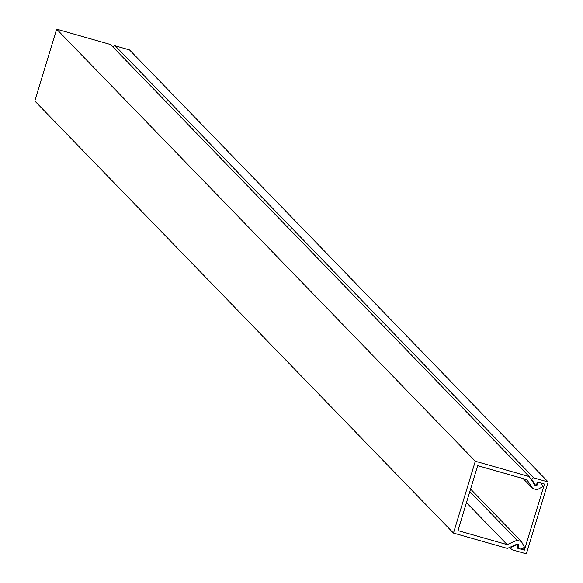 <?xml version="1.0" encoding="UTF-8"?>
<svg xmlns="http://www.w3.org/2000/svg" width="583" height="583" viewBox="0 0 583 583"><rect width="100%" height="100%" fill="white"/><g stroke="black" fill="none" stroke-linecap="round" stroke-linejoin="round"><path stroke-width="0.87" d="M538.452 482.36L536.659 485.909L535.026 485.442L529.204 476.603L475.298 461.24L453.472 533.081L507.378 548.435L517.216 544.063L518.848 544.529L518.367 548.45L520.655 549.099L524.015 547.605A0.547 0.532 -44.1 0 0 524.285 546.854L521.406 541.505L517.019 540.259L507.174 544.631L457.954 530.61L477.681 465.671L526.908 479.692L532.731 488.532L523.119 478.614M532.731 488.532L537.118 489.786L542.525 486.798A0.547 0.532 135.9 0 0 542.722 486.025L540.74 483.008M536.659 485.909L535.777 484.998M529.204 476.603L110.544 44.512L56.638 29.15L34.812 100.99L453.472 533.081M475.298 461.24L56.638 29.15M507.174 544.631L466.458 502.612M517.019 540.259L469.818 491.542M521.406 541.505L470.576 489.05M518.367 548.45L517.646 547.699M548.188 482.01L533.897 477.943A1.509 1.479 135.9 0 0 532.206 480.217L535.143 484.67A0.758 0.736 135.9 0 0 536.433 484.575L537.664 482.134L544.456 484.072L524.372 550.163L517.58 548.224L517.915 545.528A0.758 0.736 -44.1 0 0 516.881 544.777L511.925 546.978A1.509 1.479 -44.1 0 0 512.071 549.776L526.362 553.85L548.188 482.01L129.528 49.919L115.237 45.846A1.509 1.479 135.9 0 0 113.306 47.361M524.372 550.163L522.536 548.268M533.897 477.943L115.237 45.846M532.206 480.217L530.26 478.213M535.143 484.67L533.197 482.666M511.925 546.978L511.539 546.584M516.881 544.777L516.502 544.384M535.223 484.772L533.234 482.724M511.422 549.39L509.557 547.466M517.711 544.93L516.975 544.172"/></g></svg>
